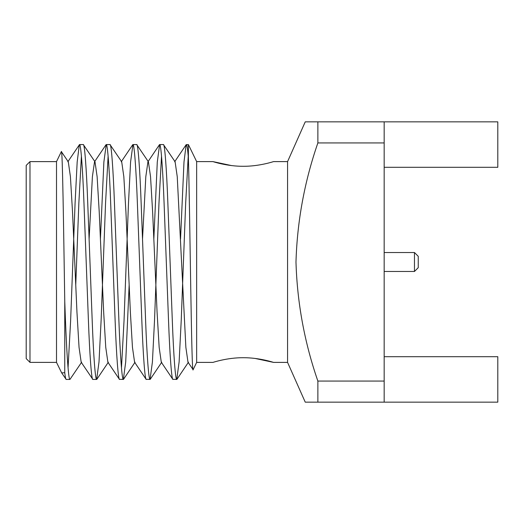 <?xml version="1.0" encoding="UTF-8"?>
<svg xmlns="http://www.w3.org/2000/svg" width="524" height="524" viewBox="0 0 524 524"><rect width="100%" height="100%" fill="white"/><g stroke="black" fill="none" stroke-linecap="round" stroke-linejoin="round"><path stroke-width="0.79" d="M193.127 369.662L196.657 362.392L196.657 161.608L188.385 144.572L188.385 157.96C189.904 206.345 191.47 378.662 193.127 369.662L187.998 362.208L185.863 347.32L177.243 176.68L175.108 161.792L174.649 161.792L186.144 144.722L188.385 144.572M29.986 362.379L29.986 161.621L26.2 165.407L26.2 358.593L29.986 362.379L56.507 362.379L61.668 372.885L64.76 372.721L64.76 301.339C63.62 230.567 62.526 146.53 61.341 151.632L68.29 161.792L67.825 161.792L79.524 144.572C80.794 143.432 82.687 168.296 83.958 202.867L88.405 320.295C89.689 355.338 91.595 380.601 92.872 379.428L96.652 379.428C95.375 380.568 93.488 355.704 92.217 321.133L87.763 203.705C86.486 168.662 84.574 143.399 83.296 144.572L94.995 161.792L97.123 176.68L99.213 211.807L103.667 312.193L105.75 347.32L107.885 362.208L119.38 379.278L123.356 379.428C122.079 380.568 120.193 355.704 118.922 321.133L114.468 203.705C113.191 168.662 111.278 143.399 110.001 144.572L121.699 161.792L123.834 176.68L125.917 211.807L130.371 312.193L132.454 347.32L134.589 362.208L146.091 379.278L150.06 379.428C148.783 380.568 146.897 355.704 145.626 321.133L141.172 203.705C139.895 168.662 137.982 143.399 136.712 144.572L148.403 161.792L150.539 176.68L152.622 211.807L157.076 312.193L159.158 347.32L161.294 362.208L172.796 379.278L176.765 379.428C175.494 380.568 173.601 355.704 172.331 321.133L167.883 203.705C166.599 168.662 164.687 143.399 163.416 144.572L175.108 161.792M29.986 161.621L56.507 161.621L56.507 362.379M56.507 161.621L61.341 151.632M64.76 372.721C65.271 377.241 65.742 379.474 66.168 379.428L69.947 379.428C68.369 380.83 66.221 345.644 64.76 301.339M61.668 372.885L66.168 379.428M68.29 161.792L70.419 176.68L72.508 211.807L76.956 312.193L79.045 347.32L81.181 362.208L92.872 379.428M79.524 144.572L83.296 144.572M100.418 239.055L103.876 162.027L106.228 144.572C107.499 143.432 109.392 168.296 110.662 202.867L115.11 320.295C116.394 355.338 118.3 380.601 119.577 379.428M106.228 144.572L110.001 144.572M121.47 367.868L124.011 321.133L128.465 203.705L130.581 162.027L132.932 144.572C134.203 143.432 136.096 168.296 137.367 202.867L141.814 320.295C143.098 355.338 145.004 380.601 146.281 379.428M132.932 144.572L136.712 144.572M153.833 239.055L157.285 162.027L159.637 144.572C160.914 143.432 162.8 168.296 164.071 202.867L168.518 320.295C169.802 355.338 171.715 380.601 172.986 379.428M159.637 144.572L163.416 144.572M68.055 367.868L70.602 321.133L75.056 203.705L77.172 162.027L79.327 144.722M81.41 156.132L78.862 202.867L75.751 284.945M81.639 362.208L69.947 379.428M108.114 156.132L105.566 202.867L101.119 320.295L99.003 361.973L96.652 379.428M129.159 284.945L125.708 361.973L123.356 379.428M161.523 156.132L158.982 202.867L154.528 320.295L152.412 361.973L150.06 379.428M180.538 239.055L183.989 162.027L186.144 144.722M188.227 156.132L185.686 202.867L181.232 320.295L179.116 361.973L176.765 379.428M414.464 252.529L418.25 256.321L418.25 267.679L414.464 271.471L414.464 252.529L384.164 252.529M414.464 271.471L384.164 271.471M196.657 362.392L212.947 362.392C212.626 362.543 226.951 357.617 243.221 357.709C259.531 357.623 273.862 362.503 273.554 362.392L254.985 358.423M287.571 362.392L287.571 161.608L305.243 121.843L317.872 121.843L317.872 142.934C304.483 181.54 297.187 221.246 295.981 262.052C297.193 302.833 304.49 342.506 317.872 381.066L317.872 402.157L305.243 402.157L287.571 362.392L273.554 362.392M287.571 161.608L273.554 161.608C273.869 161.458 259.55 166.383 243.28 166.291C226.971 166.377 212.633 161.497 212.947 161.608L231.516 165.577M196.657 161.608L212.947 161.608M159.44 144.722L147.938 161.792L145.81 176.68L142.515 239.055M106.031 144.722L94.53 161.792L92.394 176.68L89.106 239.055M186.341 144.572C186.95 144.493 187.631 148.96 188.385 157.96M384.164 356.7L497.8 356.7L497.8 402.157L384.164 402.157L384.164 142.934L317.872 142.934M317.872 121.843L497.8 121.843L497.8 167.3L384.164 167.3M384.164 121.843L384.164 142.934M317.872 381.066L384.164 381.066M384.164 402.157L317.872 402.157M188.463 362.208L176.961 379.278M161.752 362.208L150.257 379.278M135.048 362.208L123.553 379.278M108.344 362.208L96.848 379.278M121.234 161.792L132.736 144.722"/></g></svg>

